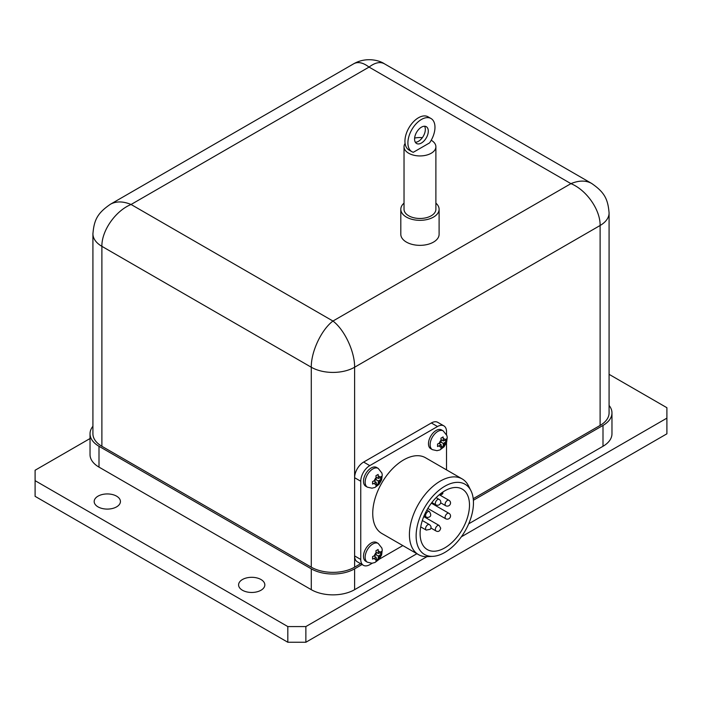 <?xml version="1.0" encoding="UTF-8"?>
<svg xmlns="http://www.w3.org/2000/svg" width="702" height="702" viewBox="0 0 702 702"><rect width="100%" height="100%" fill="white"/><g stroke="black" fill="none" stroke-linecap="round" stroke-linejoin="round"><path stroke-width="1.05" d="M260.995 579.527A13.119 7.573 180 0 1 264.838 584.889A13.119 7.573 180 0 1 251.72 592.462A13.119 7.573 180 0 1 238.592 584.889A13.119 7.573 180 0 1 246.692 577.886A13.119 7.573 180 0 1 260.995 579.527M116.585 496.156A13.119 7.573 180 0 1 120.428 501.509A13.119 7.573 180 0 1 107.309 509.09A13.119 7.573 180 0 1 94.182 501.509A13.119 7.573 180 0 1 102.281 494.515A13.119 7.573 180 0 1 116.585 496.156M435.889 203.141A19.147 11.056 180 0 1 439.101 209.275L439.101 234.292A19.147 11.056 180 0 1 427.281 244.507A19.147 11.056 180 0 1 406.414 242.102A19.147 11.056 180 0 1 400.807 234.292L400.807 209.275A19.147 11.056 180 0 1 404.027 203.141M439.101 209.275A19.147 11.056 180 0 1 427.281 219.489A19.147 11.056 180 0 1 406.414 217.094A19.147 11.056 180 0 1 400.807 209.275M431.221 140.242A15.927 9.196 180 0 1 435.889 146.744L435.889 209.275A15.927 9.196 180 0 1 426.053 217.778A15.927 9.196 180 0 1 408.696 215.777A15.927 9.196 180 0 1 404.027 209.275L404.027 146.744A15.927 9.196 180 0 1 405.089 143.445M435.889 146.744A15.927 9.196 180 0 1 426.053 155.239A15.927 9.196 180 0 1 408.696 153.247A15.927 9.196 180 0 1 404.027 146.744M414.628 138.075A15.927 9.196 180 0 1 422.376 137.653M428.299 131.134A9.705 5.598 -60 0 1 424.061 140.891A9.705 5.598 -60 0 1 416.584 143.498A9.705 5.598 -60 0 1 416.584 132.292A9.705 5.598 -60 0 1 426.289 126.693A9.705 5.598 -60 0 1 428.299 131.134M415.338 142.243A9.705 5.598 120 0 0 425.333 129.422A9.705 5.598 120 0 0 424.578 126.237M367.392 487.162L365.733 486.205A10.828 6.248 -60 0 1 363.496 481.247A10.828 6.248 -60 0 1 371.147 467.997A10.828 6.248 -60 0 1 376.562 467.453L378.22 468.418A10.828 6.248 120 0 0 372.806 468.954A10.828 6.248 120 0 0 365.733 478.492A10.828 6.248 120 0 0 367.392 487.162L371.999 488.197L374.982 487.442L379.071 484.327L381.616 479.914L382.257 474.868L381.87 473.016L378.22 468.418M367.392 562.205L365.733 561.24A10.828 6.248 -60 0 1 363.496 556.291A10.828 6.248 -60 0 1 371.147 543.032A10.828 6.248 -60 0 1 376.562 542.497L378.22 543.453A10.828 6.248 120 0 0 372.806 543.989A10.828 6.248 120 0 0 365.733 553.527A10.828 6.248 120 0 0 367.392 562.205L371.999 563.241L374.982 562.486L379.071 559.371L381.616 554.949L382.257 549.903L381.87 548.051L378.22 543.453M378.369 553.536L381.528 551.439L381.528 553.939L378.369 556.037L378.132 559.819L375.965 561.073L376.202 557.291L372.569 559.117L372.569 556.616L376.202 554.791L375.965 550.737L378.132 549.482L378.369 553.536L376.193 552.281M432.379 449.649L430.721 448.683A10.828 6.248 -60 0 1 428.474 443.734A10.828 6.248 -60 0 1 436.126 430.475A10.828 6.248 -60 0 1 441.54 429.94L443.199 430.896A10.828 6.248 120 0 0 437.794 431.432A10.828 6.248 120 0 0 430.721 440.97A10.828 6.248 120 0 0 432.379 449.649L436.986 450.684L439.961 449.929L444.05 446.814L446.595 442.392L447.244 437.346L446.858 435.494L443.199 430.896M443.348 440.979L446.507 438.882L446.507 441.382L443.348 443.48L441.181 442.234L440.953 438.18L443.12 436.925L443.348 440.979L441.181 439.724M443.348 443.48L443.12 447.262L440.953 448.517L441.181 444.735L439.013 443.48M441.181 444.735L437.557 446.551L437.557 444.05L441.181 442.234M378.369 478.501L381.528 476.404L381.528 478.904L378.369 481.002L376.202 479.747L375.965 475.693L378.132 474.447L378.369 478.501L376.193 477.246M378.369 481.002L378.132 484.784L375.965 486.03L376.202 482.248L372.569 484.073L372.569 481.572L376.202 479.747M470.919 490.645L468.488 485.819A43.708 25.237 120 0 0 462.17 478.922L425.491 457.739A43.708 25.237 120 0 0 391.813 469.454A43.708 25.237 120 0 0 372.736 513.434A43.708 25.237 120 0 0 381.783 533.441L418.462 554.615A43.708 25.237 120 0 0 427.606 556.633L433.002 556.335A40.541 23.403 -60 0 1 416.128 535.907A40.541 23.403 -60 0 1 438.759 490.479A40.541 23.403 -60 0 1 470.919 490.645A40.541 23.403 -60 0 1 465.066 531.054A40.541 23.403 -60 0 1 433.002 556.335M462.17 478.922A43.708 25.237 120 0 0 428.492 490.628A43.708 25.237 120 0 0 409.415 534.608A43.708 25.237 120 0 0 418.462 554.615M447.034 489.663A34.924 20.165 -60 0 1 462.258 489.11A34.924 20.165 -60 0 1 462.258 529.431A34.924 20.165 -60 0 1 427.334 549.596A34.924 20.165 -60 0 1 420.103 533.608A34.924 20.165 -60 0 1 447.034 489.663M439.127 494.875A3.062 1.773 0 0 0 441.839 494.383L441.839 492.751M441.979 492.646L441.979 494.296A3.062 1.773 0 0 0 442.874 493.05L442.874 492.032M446.507 441.382L444.577 440.268M443.12 447.262L441.181 446.147M381.528 478.904L379.598 477.79M378.132 484.784L376.202 483.669M376.202 482.248L374.026 480.993M376.202 557.291L374.026 556.037M381.528 553.939L379.598 552.825M378.132 559.819L376.202 558.704M378.369 556.037L376.202 554.791M402.825 545.586L379.177 559.24M372.297 563.215L369.77 564.671A12.768 7.371 -60 0 1 363.39 565.303A12.768 7.371 -60 0 1 360.749 559.459L360.749 481.247A12.768 7.371 -60 0 1 369.77 465.619L437.504 426.518A12.768 7.371 -60 0 1 443.883 425.877A12.768 7.371 -60 0 1 446.525 431.721L446.525 434.635M363.39 565.303L357.257 561.758A12.768 7.371 -60 0 1 354.607 555.914L354.607 477.702A12.768 7.371 -60 0 1 363.636 462.074L431.361 422.973A12.768 7.371 -60 0 1 437.75 422.341L443.883 425.877M446.525 442.585L446.525 469.884M92.927 233.354A30.634 17.69 0 0 0 92.918 233.836L92.918 433.766A30.634 17.69 0 0 0 101.887 446.279L311.284 567.172A30.634 17.69 0 0 0 354.607 567.172L360.617 563.697M473.227 498.692L600.113 425.43A30.634 17.69 0 0 0 609.082 412.925L609.082 212.987A30.634 17.69 0 0 0 609.073 212.53M609.082 405.431A30.634 17.69 180 0 1 611.968 412.925A30.634 17.69 180 0 1 603 425.43L473.376 500.272M611.968 412.925L611.968 433.766A30.634 17.69 180 0 1 603 446.279L468.708 523.806M362.065 564.531L354.607 568.839A30.634 17.69 180 0 1 311.284 568.839L99 446.279A30.634 17.69 180 0 1 90.031 433.766A30.634 17.69 180 0 1 92.918 426.272M416.9 553.711L354.607 589.68A30.634 17.69 180 0 1 311.284 589.68L99 467.12A30.634 17.69 180 0 1 90.031 454.615L90.031 433.766M431.01 118.515L428.053 116.804A19.147 11.056 120 0 0 408.906 127.861A19.147 11.056 120 0 0 408.906 149.965L411.863 151.676A19.147 11.056 -60 0 1 411.863 129.563A19.147 11.056 -60 0 1 431.01 118.515A19.147 11.056 -60 0 1 429.563 142.91L413.311 152.29A19.147 11.056 -60 0 1 411.863 151.676M101.887 446.279L101.887 246.341C101.562 230.791 115.47 210.837 131.063 204.484C123.078 201.193 116.216 201.105 110.477 204.212L109.995 204.501M110.433 204.238L353.747 63.759C358.011 61.486 363.118 62.592 369.05 67.085C374.991 62.592 380.098 61.486 384.363 63.768C379.291 60.24 365.953 56.757 353.747 63.768M360.749 481.247L354.607 477.702L354.607 367.234C354.852 351.737 344.524 329.712 332.95 321.042C321.367 329.712 311.047 351.737 311.284 367.234L311.284 567.172M592.014 183.661L591.54 183.38C585.793 180.256 578.931 180.344 570.937 183.643C586.53 189.996 600.438 209.951 600.113 225.491L600.113 425.43M305.87 626.57L287.82 626.57L287.82 642.251L305.87 642.251L305.87 626.57L426.965 556.66M609.082 374.333L666.9 407.713L666.9 418.138L461.363 536.802M287.82 626.57L35.1 480.668L35.1 470.243L90.031 438.531M305.87 642.251L666.9 433.81L666.9 418.138M287.82 642.251L35.1 496.34L35.1 480.668M378.369 551.342A4.493 2.597 -60 0 1 380.273 552.439M380.273 554.94A4.493 2.597 -60 0 1 378.369 558.239M376.202 559.485A4.493 2.597 -60 0 1 374.298 558.388M374.298 555.887A4.493 2.597 -60 0 1 376.202 552.588M443.348 438.785A4.493 2.597 -60 0 1 445.252 439.882M445.252 442.383A4.493 2.597 -60 0 1 443.348 445.682M441.181 446.928A4.493 2.597 -60 0 1 439.285 445.831M439.285 443.331A4.493 2.597 -60 0 1 441.181 440.031M378.369 476.298A4.493 2.597 -60 0 1 380.273 477.395M380.273 479.896A4.493 2.597 -60 0 1 378.369 483.195M376.202 484.45A4.493 2.597 -60 0 1 374.298 483.353M374.298 480.844A4.493 2.597 -60 0 1 376.202 477.553M437.574 499.57A3.168 1.825 120 0 0 435.337 503.448A3.168 1.825 120 0 0 435.995 504.896C439.9 506.633 442.672 501.5 439.154 499.412A3.168 1.825 120 0 0 437.574 499.57M447.349 500.447A3.168 1.825 120 0 0 446.226 501.439A3.168 1.825 120 0 0 445.761 505.773C449.675 507.511 452.439 502.369 448.929 500.289A3.168 1.825 120 0 0 447.349 500.447M447.349 513.469A3.168 1.825 120 0 0 445.279 516.26A3.168 1.825 120 0 0 445.761 518.796C449.675 520.533 452.439 515.4 448.929 513.311A3.168 1.825 120 0 0 448.464 513.171A3.168 1.825 120 0 0 447.349 513.469M437.574 525.622A3.168 1.825 120 0 0 435.503 528.413A3.168 1.825 120 0 0 435.995 530.949C438.355 532.134 439.926 531.212 440.707 528.167L439.154 525.473A3.168 1.825 120 0 0 437.574 525.622M427.808 524.754A3.168 1.825 120 0 0 425.737 527.544A3.168 1.825 120 0 0 426.219 530.08L430.229 529.308C431.537 527.65 431.256 526.079 429.387 524.596A3.168 1.825 120 0 0 427.808 524.754M427.808 511.723A3.168 1.825 120 0 0 425.737 514.513A3.168 1.825 120 0 0 426.219 517.049L427.492 517.453C431.028 517.084 431.66 515.119 429.387 511.574A3.168 1.825 120 0 0 427.808 511.723M354.607 567.172L354.607 555.914L360.749 559.459M363.636 462.074L369.77 465.619M431.361 422.973L437.504 426.518M110.477 204.221C97.543 213.066 94.077 219.779 92.927 233.854A30.634 17.69 0 0 0 101.887 246.341L311.284 367.234A30.634 17.69 0 0 0 354.607 367.234L600.113 225.491A30.634 17.69 0 0 0 609.082 212.987C607.95 199.017 604.431 192.208 591.54 183.38M603 446.279L603 425.43M354.607 589.68L354.607 568.839M311.284 589.68L311.284 568.839M99 467.12L99 446.279M131.063 204.484L369.05 67.085L570.937 183.643L332.95 321.042L131.063 204.484M431.87 502.518L435.995 504.896M436.117 497.665L439.154 499.412M440.637 502.807L445.761 505.773M439.592 494.901L448.929 500.289M427.825 508.441L445.761 518.796M431.37 503.176L448.929 513.311M430.861 527.992L435.995 530.949M423.754 516.575L439.154 525.473M420.717 526.904L426.219 530.08M422.323 520.515L429.387 524.596M424.069 515.812L426.219 517.049M426.86 510.108L429.387 511.574M384.371 63.768L591.567 183.389"/></g></svg>
